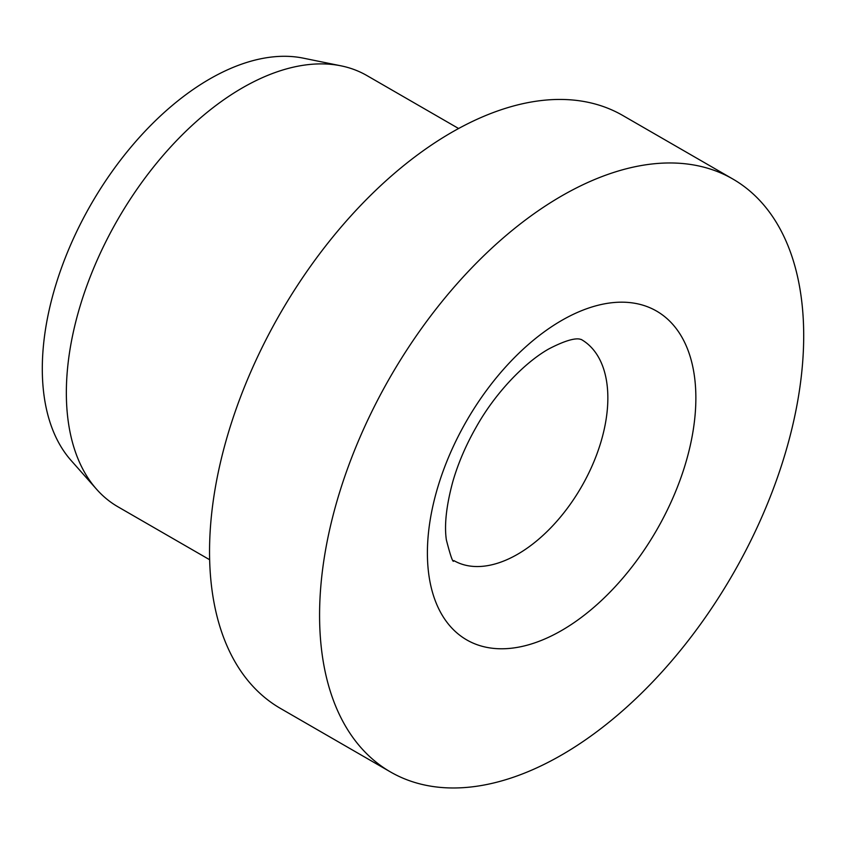 <?xml version="1.0" encoding="UTF-8"?>
<svg xmlns="http://www.w3.org/2000/svg" width="846" height="846" viewBox="0 0 846 846"><rect width="100%" height="100%" fill="white"/><g stroke="black" fill="none" stroke-linecap="round" stroke-linejoin="round"><path stroke-width="1.27" d="M732.805 179.003L622.772 115.479A342.334 197.647 120 0 0 358.968 207.196A342.334 197.647 120 0 0 209.544 551.708A342.334 197.647 120 0 0 280.449 708.419L390.471 771.943A342.334 197.647 120 0 0 654.275 680.226A342.334 197.647 120 0 0 803.7 335.725A342.334 197.647 120 0 0 732.805 179.003A342.334 197.647 120 0 0 469.001 270.72A342.334 197.647 120 0 0 319.577 615.232A342.334 197.647 120 0 0 390.471 771.943M458.606 128.507L366.878 75.548A248.967 143.746 120 0 0 341.033 65.84A248.967 143.746 120 0 0 159.852 159.27A248.967 143.746 120 0 0 66.348 392.798A248.967 143.746 120 0 0 96.581 489.252A248.967 143.746 120 0 0 117.911 506.775L209.649 559.735M341.033 65.84L303.249 58.141A236.52 136.555 120 0 0 131.13 146.897A236.52 136.555 120 0 0 42.3 368.75A236.52 136.555 120 0 0 71.022 460.383L96.581 489.252M607.851 397.98A127.598 73.665 120 0 0 581.424 339.563L581.043 339.405C581.033 340.124 576.792 334.371 548.747 348.964C523.854 363.029 494.973 393.654 476.541 426.5C466.061 444.785 458.151 463.174 452.8 481.691C446.339 505.644 444.192 525.049 446.36 539.907C450.717 556.784 453.202 563.669 453.826 560.57A127.598 73.665 120 0 0 517.625 554.246A127.598 73.665 120 0 0 607.851 397.98M561.638 320.475A189.842 109.599 120 0 0 427.399 552.977A189.842 109.599 120 0 0 561.638 630.482A189.842 109.599 120 0 0 695.867 397.98A189.842 109.599 120 0 0 561.638 320.475"/></g></svg>
